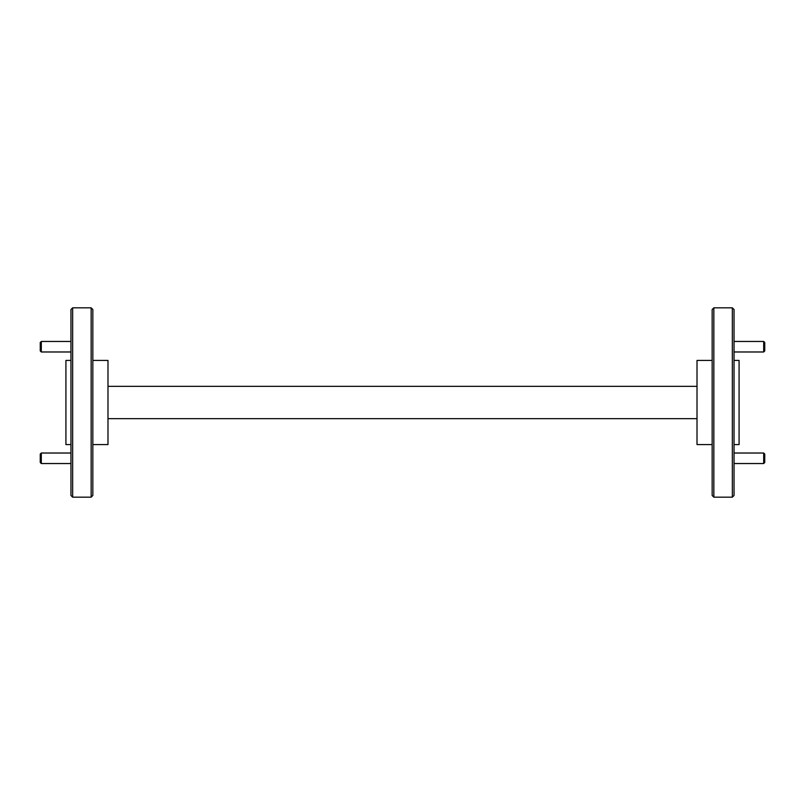 <?xml version="1.0" encoding="UTF-8"?>
<svg xmlns="http://www.w3.org/2000/svg" width="805" height="805" viewBox="0 0 805 805"><rect width="100%" height="100%" fill="white"/><g stroke="black" fill="none" stroke-linecap="round" stroke-linejoin="round"><path stroke-width="1.21" d="M764.75 342.507L764.75 350.93L763.693 351.976L763.693 341.461L764.75 342.507M764.75 454.07L764.75 462.493L763.693 463.539L763.693 453.024L764.75 454.07M41.307 463.539L40.25 462.493L40.25 454.07L41.307 453.024L41.307 463.539L70.961 463.539M41.307 351.976L40.25 350.93L40.25 342.507L41.307 341.461L41.307 351.976L70.961 351.976M72.651 497.168L70.961 495.478L70.961 309.523L72.651 307.832L72.651 497.168L91.156 497.168L91.156 307.832L92.837 309.523L92.837 495.478L91.156 497.168M734.039 309.523L734.039 495.478L732.349 497.168L732.349 307.832L734.039 309.523M734.039 444.571L739.081 444.571L739.081 360.429L734.039 360.429M70.961 360.429L65.919 360.429L65.919 444.571L70.961 444.571M713.844 497.168L712.163 495.478L712.163 309.523L713.844 307.832L713.844 497.168L732.349 497.168M92.837 444.571L107.991 444.571L107.991 360.429L92.837 360.429M712.163 444.571L697.009 444.571L697.009 360.429L712.163 360.429M72.651 307.832L91.156 307.832M713.844 307.832L732.349 307.832M107.991 418.66L697.009 418.66M697.009 386.34L107.991 386.34M734.039 341.461L763.693 341.461M734.039 351.976L763.693 351.976M734.039 453.024L763.693 453.024M734.039 463.539L763.693 463.539M41.307 453.024L70.961 453.024M41.307 341.461L70.961 341.461"/></g></svg>
